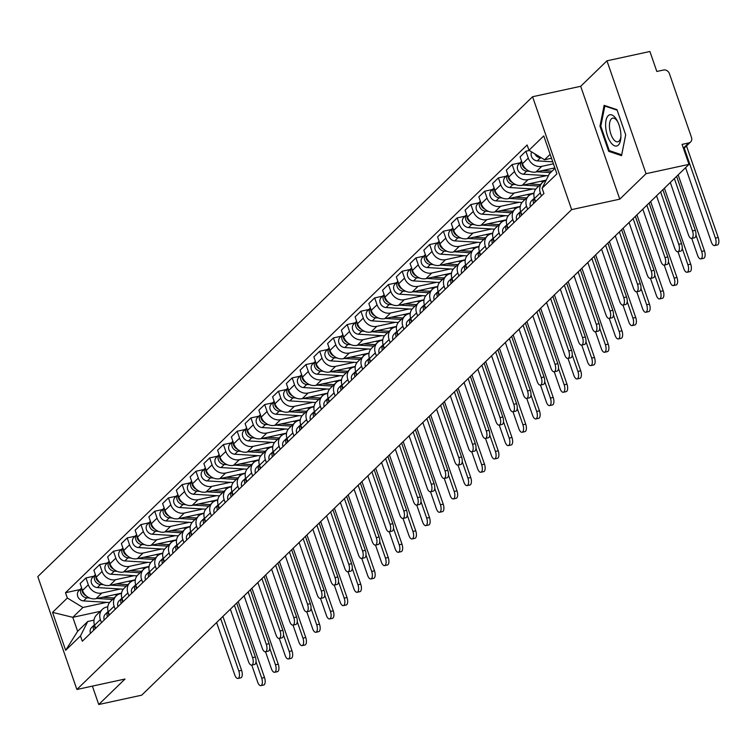 <?xml version="1.0" encoding="UTF-8"?>
<svg xmlns="http://www.w3.org/2000/svg" width="756" height="756" viewBox="0 0 756 756"><rect width="100%" height="100%" fill="white"/><g stroke="black" fill="none" stroke-linecap="round" stroke-linejoin="round"><path stroke-width="1.13" d="M646.04 173.691L606.955 60.82L580.693 86.288L532.564 96.74L37.8 576.611L76.885 689.481L571.649 209.61L619.778 199.159L646.04 173.691L688.99 164.364L141.703 695.18L98.752 704.507L125.014 679.03L76.885 689.481M606.955 60.82L649.905 51.493L656.822 71.47L663.513 70.024A4.914 4.262 45.9 0 1 669.391 73.597L691.513 137.479A4.914 4.262 45.9 0 1 690.625 141.948L683.594 148.771M92.383 686.117L98.752 704.507M683.377 148.157L688.763 142.931L682.073 144.387L688.99 164.364M688.763 142.931A4.914 4.262 45.9 0 0 690.625 141.948M553.43 163.806L541.797 166.329A11.312 9.8 -134.1 0 1 528.274 158.108L525.892 151.219L520.071 156.861L522.462 163.75A11.312 9.8 45.9 0 0 535.985 171.971L554.838 167.879M542.364 182.593L536.552 188.235A11.312 9.8 45.9 0 0 534.492 198.507L540.313 192.865A11.312 9.8 -134.1 0 1 542.364 182.593A11.312 9.8 -134.1 0 1 545.993 180.495M540.313 192.865L541.39 195.984M529.294 150.482L525.892 151.219M534.492 198.507L535.579 201.625M546.588 175.638L528.047 179.663A11.312 9.8 -134.1 0 1 514.524 171.442L512.143 164.553L506.322 170.194L508.712 177.084A11.312 9.8 45.9 0 0 522.235 185.305L546.191 180.108M527.641 209.317L526.563 206.199A11.312 9.8 -134.1 0 1 528.614 195.927A11.312 9.8 -134.1 0 1 532.895 193.659L533.963 193.432M520.033 162.842L512.143 164.553M528.614 195.927L522.802 201.569A11.312 9.8 45.9 0 0 520.752 211.841L521.829 214.959M532.838 188.981L514.307 192.997A11.312 9.8 -134.1 0 1 500.774 184.776L498.393 177.887L492.581 183.528L494.963 190.417A11.312 9.8 45.9 0 0 508.486 198.639L534.019 193.101M513.891 222.651L512.814 219.533A11.312 9.8 -134.1 0 1 514.874 209.261A11.312 9.8 -134.1 0 1 519.145 206.993L520.213 206.766M506.284 176.176L498.393 177.887M514.874 209.261L509.053 214.902A11.312 9.8 45.9 0 0 507.002 225.175L508.079 228.293M519.088 202.315L500.557 206.331A11.312 9.8 -134.1 0 1 487.034 198.11L484.643 191.221L478.831 196.862L481.213 203.751A11.312 9.8 45.9 0 0 494.736 211.973L520.27 206.435M500.151 235.985L499.064 232.867A11.312 9.8 -134.1 0 1 501.124 222.595A11.312 9.8 -134.1 0 1 505.405 220.336L506.463 220.1M492.534 189.51L484.643 191.221M501.124 222.595L495.303 228.236A11.312 9.8 45.9 0 0 493.252 238.509L494.329 241.627M505.348 215.649L486.807 219.675A11.312 9.8 -134.1 0 1 473.284 211.444L470.893 204.555L465.082 210.196L467.463 217.085A11.312 9.8 45.9 0 0 480.986 225.316L506.52 219.769M486.401 249.319L485.324 246.21A11.312 9.8 -134.1 0 1 487.374 235.929A11.312 9.8 -134.1 0 1 491.655 233.67L492.723 233.434M478.784 202.844L470.893 204.555M487.374 235.929L481.553 241.57A11.312 9.8 45.9 0 0 479.502 251.843L480.58 254.961M491.598 228.983L473.058 233.009A11.312 9.8 -134.1 0 1 459.535 224.778L457.153 217.889L451.332 223.53L453.713 230.419A11.312 9.8 45.9 0 0 467.246 238.65L492.77 233.103M472.651 262.653L471.574 259.544A11.312 9.8 -134.1 0 1 473.625 249.263A11.312 9.8 -134.1 0 1 477.905 247.004L478.973 246.768M465.034 216.178L457.153 217.889M473.625 249.263L467.813 254.904A11.312 9.8 45.9 0 0 465.753 265.186L466.83 268.295M477.849 242.317L459.308 246.343A11.312 9.8 -134.1 0 1 445.785 238.112L443.403 231.223L437.582 236.864L439.973 243.753A11.312 9.8 45.9 0 0 453.496 251.984L479.02 246.437M458.901 275.987L457.824 272.878A11.312 9.8 -134.1 0 1 459.875 262.597A11.312 9.8 -134.1 0 1 464.156 260.338L465.224 260.102M451.294 229.512L443.403 231.223M459.875 262.597L454.063 268.238A11.312 9.8 45.9 0 0 452.003 278.52L453.09 281.629M464.099 255.651L445.558 259.677A11.312 9.8 -134.1 0 1 432.035 251.446L429.654 244.557L423.832 250.198L426.223 257.087A11.312 9.8 45.9 0 0 439.746 265.318L465.271 259.771M445.152 289.321L444.074 286.212A11.312 9.8 -134.1 0 1 446.125 275.931A11.312 9.8 -134.1 0 1 450.406 273.672L451.474 273.436M437.544 242.846L429.654 244.557M446.125 275.931L440.313 281.572A11.312 9.8 45.9 0 0 438.263 291.854L439.34 294.963M450.349 268.985L431.808 273.01A11.312 9.8 -134.1 0 1 418.285 264.78L415.904 257.89L410.092 263.532L412.474 270.421A11.312 9.8 45.9 0 0 425.997 278.652L451.53 273.105M431.402 302.655L430.325 299.546A11.312 9.8 -134.1 0 1 432.385 289.264A11.312 9.8 -134.1 0 1 436.656 287.006L437.724 286.77M423.795 256.18L415.904 257.89M432.385 289.264L426.564 294.906A11.312 9.8 45.9 0 0 424.513 305.188L425.59 308.297M436.599 282.319L418.068 286.344A11.312 9.8 -134.1 0 1 404.545 278.113L402.154 271.224L396.342 276.866L398.724 283.755A11.312 9.8 45.9 0 0 412.247 291.986L437.781 286.439M417.662 315.989L416.575 312.88A11.312 9.8 -134.1 0 1 418.635 302.608A11.312 9.8 -134.1 0 1 422.916 300.34L423.974 300.104M410.045 269.514L402.154 271.224M418.635 302.608L412.814 308.25A11.312 9.8 45.9 0 0 410.763 318.522L411.84 321.631M422.85 295.653L404.318 299.678A11.312 9.8 -134.1 0 1 390.795 291.447L388.404 284.568L382.593 290.209L384.974 297.089A11.312 9.8 45.9 0 0 398.497 305.32L424.031 299.773M403.912 329.323L402.835 326.214A11.312 9.8 -134.1 0 1 404.885 315.942A11.312 9.8 -134.1 0 1 409.166 313.674L410.224 313.438M396.295 282.848L388.404 284.568M404.885 315.942L399.064 321.584A11.312 9.8 45.9 0 0 397.013 331.856L398.091 334.965M409.109 308.987L390.568 313.012A11.312 9.8 -134.1 0 1 377.046 304.781L374.664 297.902L368.843 303.543L371.224 310.423A11.312 9.8 45.9 0 0 384.747 318.654L410.281 313.107M390.162 342.657L389.085 339.548A11.312 9.8 -134.1 0 1 391.135 329.276A11.312 9.8 -134.1 0 1 395.416 327.008L396.484 326.781M382.545 296.182L374.664 297.902M391.135 329.276L385.324 334.917A11.312 9.8 45.9 0 0 383.264 345.19L384.341 348.299M395.36 322.321L376.819 326.346A11.312 9.8 -134.1 0 1 363.296 318.115L360.914 311.236L355.093 316.877L357.475 323.757A11.312 9.8 45.9 0 0 371.007 331.988L396.531 326.441M376.412 356L375.335 352.882A11.312 9.8 -134.1 0 1 377.386 342.61A11.312 9.8 -134.1 0 1 381.667 340.342L382.734 340.115M368.796 309.516L360.914 311.236M377.386 342.61L371.574 348.251A11.312 9.8 45.9 0 0 369.514 358.524L370.591 361.642M381.61 335.655L363.069 339.68A11.312 9.8 -134.1 0 1 349.546 331.449L347.165 324.57L341.343 330.211L343.734 337.091A11.312 9.8 45.9 0 0 357.257 345.322L382.782 339.784M362.663 369.334L361.585 366.216A11.312 9.8 -134.1 0 1 363.636 355.944A11.312 9.8 -134.1 0 1 367.917 353.676L368.985 353.449M355.055 322.85L347.165 324.57M363.636 355.944L357.824 361.585A11.312 9.8 45.9 0 0 355.774 371.857L356.851 374.976M367.86 348.988L349.319 353.014A11.312 9.8 -134.1 0 1 335.796 344.783L333.415 337.904L327.603 343.545L329.985 350.425A11.312 9.8 45.9 0 0 343.507 358.656L369.032 353.118M348.913 382.668L347.836 379.55A11.312 9.8 -134.1 0 1 349.886 369.278A11.312 9.8 -134.1 0 1 354.167 367.01L355.235 366.783M341.306 336.193L333.415 337.904M349.886 369.278L344.075 374.919A11.312 9.8 45.9 0 0 342.024 385.191L343.101 388.31M354.11 362.322L335.579 366.348A11.312 9.8 -134.1 0 1 322.047 358.117L319.665 351.238L313.853 356.879L316.235 363.759A11.312 9.8 45.9 0 0 329.758 371.99L355.292 366.452M335.163 396.002L334.086 392.884A11.312 9.8 -134.1 0 1 336.146 382.612A11.312 9.8 -134.1 0 1 340.417 380.344L341.485 380.117M327.556 349.527L319.665 351.238M336.146 382.612L330.325 388.253A11.312 9.8 45.9 0 0 328.274 398.525L329.351 401.644M340.361 375.656L321.829 379.682A11.312 9.8 -134.1 0 1 308.306 371.451L305.915 364.572L300.104 370.213L302.485 377.093A11.312 9.8 45.9 0 0 316.008 385.324L341.542 379.786M321.423 409.336L320.346 406.218A11.312 9.8 -134.1 0 1 322.396 395.946A11.312 9.8 -134.1 0 1 326.677 393.678L327.735 393.451M313.806 362.861L305.915 364.572M322.396 395.946L316.575 401.587A11.312 9.8 45.9 0 0 314.524 411.859L315.602 414.978M326.62 388.99L308.079 393.016A11.312 9.8 -134.1 0 1 294.556 384.795L292.175 377.905L286.354 383.547L288.735 390.436A11.312 9.8 45.9 0 0 302.258 398.658L327.792 393.12M307.673 422.67L306.596 419.552A11.312 9.8 -134.1 0 1 308.646 409.279A11.312 9.8 -134.1 0 1 312.927 407.011L313.995 406.785M300.056 376.195L292.175 377.905M308.646 409.279L302.825 414.921A11.312 9.8 45.9 0 0 300.775 425.193L301.852 428.312M312.871 402.324L294.33 406.35A11.312 9.8 -134.1 0 1 280.807 398.128L278.425 391.239L272.604 396.881L274.986 403.77A11.312 9.8 45.9 0 0 288.518 411.992L314.042 406.454M293.923 436.004L292.846 432.886A11.312 9.8 -134.1 0 1 294.897 422.613A11.312 9.8 -134.1 0 1 299.178 420.345L300.245 420.119M286.307 389.529L278.425 391.239M294.897 422.613L289.085 428.255A11.312 9.8 45.9 0 0 287.025 438.527L288.102 441.646M299.121 415.668L280.58 419.684A11.312 9.8 -134.1 0 1 267.057 411.462L264.676 404.573L258.854 410.215L261.245 417.104A11.312 9.8 45.9 0 0 274.768 425.326L300.293 419.788M280.174 449.338L279.096 446.22A11.312 9.8 -134.1 0 1 281.147 435.947A11.312 9.8 -134.1 0 1 285.428 433.679L286.496 433.453M272.566 402.863L264.676 404.573M281.147 435.947L275.335 441.589A11.312 9.8 45.9 0 0 273.275 451.861L274.362 454.98M285.371 429.002L266.83 433.018A11.312 9.8 -134.1 0 1 253.307 424.796L250.926 417.907L245.105 423.549L247.495 430.438A11.312 9.8 45.9 0 0 261.018 438.66L286.543 433.122M266.424 462.672L265.347 459.553A11.312 9.8 -134.1 0 1 267.397 449.281A11.312 9.8 -134.1 0 1 271.678 447.023L272.746 446.787M258.817 416.197L250.926 417.907M267.397 449.281L261.585 454.923A11.312 9.8 45.9 0 0 259.535 465.195L260.612 468.314M271.621 442.336L253.09 446.361A11.312 9.8 -134.1 0 1 239.557 438.13L237.176 431.241L231.364 436.883L233.746 443.772A11.312 9.8 45.9 0 0 247.269 452.003L272.803 446.456M252.674 476.006L251.597 472.887A11.312 9.8 -134.1 0 1 253.657 462.615A11.312 9.8 -134.1 0 1 257.928 460.357L258.996 460.12M245.067 429.531L237.176 431.241M253.657 462.615L247.836 468.257A11.312 9.8 45.9 0 0 245.785 478.529L246.862 481.648M257.872 455.67L239.34 459.695A11.312 9.8 -134.1 0 1 225.817 451.464L223.426 444.575L217.615 450.217L219.996 457.106A11.312 9.8 45.9 0 0 233.519 465.337L259.053 459.79M238.934 489.34L237.847 486.231A11.312 9.8 -134.1 0 1 239.907 475.949A11.312 9.8 -134.1 0 1 244.188 473.691L245.246 473.454M231.317 442.865L223.426 444.575M239.907 475.949L234.086 481.591A11.312 9.8 45.9 0 0 232.035 491.873L233.113 494.982M244.131 469.003L225.59 473.029A11.312 9.8 -134.1 0 1 212.067 464.798L209.677 457.909L203.865 463.551L206.246 470.44A11.312 9.8 45.9 0 0 219.769 478.671L245.303 473.124M225.184 502.674L224.107 499.565A11.312 9.8 -134.1 0 1 226.157 489.283A11.312 9.8 -134.1 0 1 230.438 487.025L231.506 486.788M217.567 456.199L209.677 457.909M226.157 489.283L220.336 494.925A11.312 9.8 45.9 0 0 218.286 505.206L219.363 508.315M230.382 482.337L211.841 486.363A11.312 9.8 -134.1 0 1 198.318 478.132L195.936 471.243L190.115 476.885L192.496 483.774A11.312 9.8 45.9 0 0 206.029 492.005L231.553 486.458M211.434 516.008L210.357 512.899A11.312 9.8 -134.1 0 1 212.408 502.617A11.312 9.8 -134.1 0 1 216.689 500.359L217.756 500.122M203.818 469.533L195.936 471.243M212.408 502.617L206.596 508.259A11.312 9.8 45.9 0 0 204.536 518.54L205.613 521.649M216.632 495.671L198.091 499.697A11.312 9.8 -134.1 0 1 184.568 491.466L182.187 484.577L176.365 490.219L178.756 497.108A11.312 9.8 45.9 0 0 192.279 505.339L217.804 499.792M197.685 529.342L196.607 526.233A11.312 9.8 -134.1 0 1 198.658 515.951A11.312 9.8 -134.1 0 1 202.939 513.693L204.007 513.456M190.077 482.867L182.187 484.577M198.658 515.951L192.846 521.593A11.312 9.8 45.9 0 0 190.786 531.874L191.873 534.983M202.882 509.005L184.341 513.031A11.312 9.8 -134.1 0 1 170.818 504.8L168.437 497.911L162.616 503.553L165.006 510.442A11.312 9.8 45.9 0 0 178.529 518.673L204.054 513.126M183.935 542.676L182.857 539.567A11.312 9.8 -134.1 0 1 184.908 529.294A11.312 9.8 -134.1 0 1 189.189 527.027L190.257 526.79M176.328 496.201L168.437 497.911M184.908 529.294L179.096 534.936A11.312 9.8 45.9 0 0 177.046 545.208L178.123 548.317M189.132 522.339L170.591 526.365A11.312 9.8 -134.1 0 1 157.068 518.134L154.687 511.254L148.875 516.896L151.257 523.776A11.312 9.8 45.9 0 0 164.78 532.007L190.314 526.46M170.185 556.01L169.108 552.901A11.312 9.8 -134.1 0 1 171.168 542.628A11.312 9.8 -134.1 0 1 175.439 540.36L176.507 540.124M162.578 509.535L154.687 511.254M171.168 542.628L165.347 548.27A11.312 9.8 45.9 0 0 163.296 558.542L164.373 561.651M175.383 535.673L156.851 539.699A11.312 9.8 -134.1 0 1 143.328 531.468L140.937 524.588L135.126 530.23L137.507 537.11A11.312 9.8 45.9 0 0 151.03 545.341L176.564 539.793M156.445 569.344L155.358 566.235A11.312 9.8 -134.1 0 1 157.418 555.962A11.312 9.8 -134.1 0 1 161.699 553.694L162.757 553.458M148.828 522.868L140.937 524.588M157.418 555.962L151.597 561.604A11.312 9.8 45.9 0 0 149.546 571.876L150.624 574.985M161.642 549.007L143.101 553.033A11.312 9.8 -134.1 0 1 129.578 544.802L127.188 537.922L121.376 543.564L123.757 550.444A11.312 9.8 45.9 0 0 137.28 558.675L162.814 553.127M142.695 582.687L141.618 579.568A11.312 9.8 -134.1 0 1 143.668 569.296A11.312 9.8 -134.1 0 1 147.949 567.028L149.008 566.802M135.078 536.202L127.188 537.922M143.668 569.296L137.847 574.938A11.312 9.8 45.9 0 0 135.796 585.21L136.874 588.329M147.892 562.341L129.352 566.367A11.312 9.8 -134.1 0 1 115.829 558.136L113.447 551.256L107.626 556.898L110.007 563.778A11.312 9.8 45.9 0 0 123.53 572.008L149.064 566.471M128.945 596.021L127.868 592.902A11.312 9.8 -134.1 0 1 129.919 582.63A11.312 9.8 -134.1 0 1 134.199 580.362L135.267 580.135M121.329 549.536L113.447 551.256M129.919 582.63L124.107 588.272A11.312 9.8 45.9 0 0 122.047 598.544L123.124 601.663M134.143 575.675L115.602 579.701A11.312 9.8 -134.1 0 1 102.079 571.47L99.697 564.59L93.876 570.232L96.267 577.111A11.312 9.8 45.9 0 0 109.79 585.342L135.315 579.805M115.195 609.355L114.118 606.236A11.312 9.8 -134.1 0 1 116.169 595.964A11.312 9.8 -134.1 0 1 120.45 593.696L121.518 593.469M107.579 562.88L99.697 564.59M116.169 595.964L110.357 601.606A11.312 9.8 45.9 0 0 108.297 611.878L109.384 614.997M120.393 589.009L101.852 593.035A11.312 9.8 -134.1 0 1 88.329 584.804L85.948 577.924L80.127 583.566L82.517 590.445A11.312 9.8 45.9 0 0 96.04 598.676L121.565 593.139M101.446 622.689L100.368 619.57A11.312 9.8 -134.1 0 1 102.419 609.298A11.312 9.8 -134.1 0 1 106.7 607.03L107.768 606.803M93.838 576.214L85.948 577.924M102.419 609.298L96.607 614.94A11.312 9.8 45.9 0 0 94.557 625.212L95.634 628.33M550.151 154.337L544.547 159.762L551.511 158.25M544.547 159.762L528.973 150.283L543.772 135.919L556.907 173.852L542.099 188.206L549.395 173.757L554.998 168.333M100.302 611.349L72.793 617.321L77.641 631.317L87.772 621.489L80.476 635.938L82.309 641.239L543.942 193.508L542.099 188.206M80.476 635.938L65.668 650.302L52.542 612.379L67.341 598.015L82.924 607.493L72.793 617.321L52.542 612.379M528.973 150.283L527.13 144.982L65.507 592.713L67.341 598.015M532.564 96.74L571.649 209.61M580.693 86.288L619.778 199.159M608.684 151.332L621.545 155.66L625.694 134.833L616.981 109.677L604.129 105.349L599.98 126.176L608.684 151.332L610.366 150.964M106.643 602.343L82.924 607.493M87.772 621.489L94.018 620.137M80.089 589.548L65.507 592.713M77.641 631.317L65.668 650.302M600.85 125.987L599.98 126.176M676.62 176.365L695.303 230.315A5.651 2.485 77.8 0 1 694.471 237.809L691.664 238.414A5.651 2.485 -102.2 0 0 692.496 230.92L674.361 178.558M670.307 182.489L688.442 234.851A5.651 2.485 -102.2 0 0 691.664 238.414M686.505 145.946L718.2 237.478A5.651 2.485 77.8 0 1 717.368 244.972L714.571 245.577A5.651 2.485 -102.2 0 0 715.393 238.083L684.246 148.138M685.588 167.662L711.339 242.014A5.651 2.485 -102.2 0 0 714.571 245.577M551.587 158.495L550.68 158.439M541.419 157.862L540.455 157.796A6.143 5.33 -134.1 0 1 534.861 153.865M552.749 161.841L537.28 160.877A6.143 5.33 -134.1 0 1 532.082 157.673A6.143 5.33 -134.1 0 1 531.648 151.909M662.87 189.699L681.553 243.649A5.651 2.485 77.8 0 1 680.721 251.143L677.915 251.748A5.651 2.485 -102.2 0 0 678.746 244.254L660.612 191.892M656.558 195.823L674.692 248.185A5.651 2.485 -102.2 0 0 677.915 251.748M534.369 198.119A6.143 5.33 45.9 0 0 533.642 203.496M534.36 198.091L531.534 200.841A6.143 5.33 45.9 0 0 530.466 206.577M534.775 199.31A6.143 5.33 45.9 0 0 535.135 202.05M649.12 203.033L667.803 256.983A5.651 2.485 77.8 0 1 666.972 264.477L664.165 265.082A5.651 2.485 -102.2 0 0 664.996 257.588L646.862 205.226M642.808 209.157L660.942 261.529A5.651 2.485 -102.2 0 0 664.165 265.082M516.717 219.911A6.143 5.33 45.9 0 1 517.784 214.175L520.61 211.434A6.143 5.33 45.9 0 0 519.892 216.83M521.026 212.644A6.143 5.33 45.9 0 0 521.394 215.384M615.686 118.257A15.98 7.021 -102.2 0 0 606 120.478A15.98 7.021 -102.2 0 0 610.848 142.553A15.98 7.021 -102.2 0 0 620.884 137.431A15.98 7.021 -102.2 0 0 617.283 120.856A15.98 7.021 -102.2 0 0 615.686 118.257M617.803 121.905A12.105 5.32 -102.2 0 0 617.066 120.78A12.105 5.32 -102.2 0 0 612.672 118.153A12.105 5.32 -102.2 0 0 609.449 126.526A12.105 5.32 -102.2 0 0 613.399 139.18A12.105 5.32 -102.2 0 0 617.803 141.807A12.105 5.32 -102.2 0 0 620.922 136.269M625.684 134.804L621.706 154.782L609.251 150.586L600.812 126.214L604.828 106.038L617.161 110.187M605.641 105.859L604.828 106.038M678.151 174.872L704.45 250.812A5.651 2.485 77.8 0 1 703.628 258.306L700.821 258.911A5.651 2.485 -102.2 0 0 701.644 251.417L695.955 234.984M691.721 238.405L697.59 255.358A5.651 2.485 -102.2 0 0 700.821 258.911M552.078 171.158L542.468 170.563M554.904 168.068L554.195 168.021M526.185 169.193A6.143 5.33 -134.1 0 1 522.027 162.512M550.576 172.614L536.93 171.773M529.587 171.31L526.705 171.13A6.143 5.33 -134.1 0 1 521.224 167.445A6.143 5.33 -134.1 0 1 521.621 161.33M548.393 175.751L523.53 174.211A6.143 5.33 -134.1 0 1 517.926 170.261A6.143 5.33 -134.1 0 1 518.786 164.043L521.612 161.302M664.411 188.206L690.7 264.146A5.651 2.485 77.8 0 1 689.878 271.64L687.072 272.245A5.651 2.485 -102.2 0 0 687.894 264.761L682.205 248.318M677.971 251.739L683.84 268.692A5.651 2.485 -102.2 0 0 687.072 272.245M540.275 184.615L528.718 183.897M543.668 181.553L540.445 181.355M512.436 182.527A6.143 5.33 -134.1 0 1 508.287 175.846M538.782 186.071L523.18 185.107M515.847 184.644L512.955 184.464A6.143 5.33 -134.1 0 1 507.474 180.779A6.143 5.33 -134.1 0 1 507.871 174.664M535.73 189.161L509.79 187.545A6.143 5.33 -134.1 0 1 504.186 183.595A6.143 5.33 -134.1 0 1 505.036 177.376L507.862 174.636M635.371 216.367L654.053 270.317A5.651 2.485 77.8 0 1 653.222 277.811L650.425 278.416A5.651 2.485 -102.2 0 0 651.247 270.931L633.112 218.56M629.058 222.491L647.193 274.863A5.651 2.485 -102.2 0 0 650.425 278.416M506.87 224.797A6.143 5.33 45.9 0 0 506.142 230.164M506.87 224.768L504.035 227.509A6.143 5.33 45.9 0 0 502.976 233.245M507.276 225.978A6.143 5.33 45.9 0 0 507.645 228.718M621.621 229.701L640.304 283.651A5.651 2.485 77.8 0 1 639.481 291.145L636.675 291.75A5.651 2.485 -102.2 0 0 637.497 284.265L619.362 231.894M615.308 235.825L633.443 288.197A5.651 2.485 -102.2 0 0 636.675 291.75M493.129 238.131A6.143 5.33 45.9 0 0 492.392 243.508M493.12 238.102L490.285 240.843A6.143 5.33 45.9 0 0 489.227 246.579M493.526 239.312A6.143 5.33 45.9 0 0 493.895 242.052M607.871 243.035L626.554 296.985A5.651 2.485 77.8 0 1 625.732 304.479L622.925 305.084A5.651 2.485 -102.2 0 0 623.747 297.599L605.613 245.227M601.559 249.159L619.693 301.531A5.651 2.485 -102.2 0 0 622.925 305.084M479.38 251.465A6.143 5.33 45.9 0 0 478.652 256.842M479.37 251.436L476.535 254.177A6.143 5.33 45.9 0 0 475.477 259.913M479.776 252.646A6.143 5.33 45.9 0 0 480.145 255.386M650.661 201.54L676.951 277.48A5.651 2.485 77.8 0 1 676.129 284.974L673.322 285.579A5.651 2.485 -102.2 0 0 674.154 278.095L668.455 261.652M664.222 265.072L670.1 282.026A5.651 2.485 -102.2 0 0 673.322 285.579M526.526 197.949L514.968 197.231M529.928 194.887L526.696 194.689M498.686 195.87A6.143 5.33 -134.1 0 1 494.537 189.18M525.033 199.404L509.431 198.441M502.097 197.987L499.206 197.807A6.143 5.33 -134.1 0 1 493.734 194.112A6.143 5.33 -134.1 0 1 494.131 187.998M521.98 202.495L496.04 200.879A6.143 5.33 -134.1 0 1 490.436 196.929A6.143 5.33 -134.1 0 1 491.296 190.71L494.122 187.97M636.911 214.874L663.21 290.814A5.651 2.485 77.8 0 1 662.379 298.308L659.572 298.922A5.651 2.485 -102.2 0 0 660.404 291.429L654.705 274.986M650.481 278.406L656.35 295.36A5.651 2.485 -102.2 0 0 659.572 298.922M512.785 211.283L501.219 210.574M516.178 208.221L512.946 208.023M484.936 209.204A6.143 5.33 -134.1 0 1 480.788 202.513M511.283 212.738L495.681 211.774M488.348 211.321L485.465 211.141A6.143 5.33 -134.1 0 1 479.984 207.446A6.143 5.33 -134.1 0 1 480.381 201.342L477.546 204.054A6.143 5.33 -134.1 0 0 476.686 210.272A6.143 5.33 -134.1 0 0 482.29 214.213L485.465 211.141M508.23 215.829L482.29 214.213M623.161 228.208L649.461 304.148A5.651 2.485 77.8 0 1 648.629 311.642L645.822 312.256A5.651 2.485 -102.2 0 0 646.654 304.762L640.956 288.32M636.732 291.74L642.6 308.694A5.651 2.485 -102.2 0 0 645.822 312.256M499.036 224.626L487.469 223.908M502.428 221.555L499.206 221.357M471.186 222.538A6.143 5.33 -134.1 0 1 467.038 215.847M497.533 226.072L481.931 225.108M474.598 224.655L471.716 224.475A6.143 5.33 -134.1 0 1 466.235 220.78A6.143 5.33 -134.1 0 1 466.632 214.676L463.797 217.388A6.143 5.33 -134.1 0 0 462.937 223.606A6.143 5.33 -134.1 0 0 468.54 227.547L471.716 224.475M494.481 229.162L468.54 227.547M594.131 256.369L612.804 310.319A5.651 2.485 77.8 0 1 611.982 317.813L609.175 318.427A5.651 2.485 -102.2 0 0 610.007 310.933L591.872 258.561M587.818 262.493L605.953 314.865A5.651 2.485 -102.2 0 0 609.175 318.427M465.63 264.798A6.143 5.33 45.9 0 0 464.902 270.175M465.62 264.77L462.785 267.511A6.143 5.33 45.9 0 0 461.727 273.247M466.036 265.98A6.143 5.33 45.9 0 0 466.395 268.72M609.412 241.542L635.711 317.482A5.651 2.485 77.8 0 1 634.879 324.976L632.082 325.59A5.651 2.485 -102.2 0 0 632.904 318.096L627.215 301.653M622.982 305.074L628.85 322.028A5.651 2.485 -102.2 0 0 632.082 325.59M485.286 237.96L473.728 237.242M488.678 234.889L485.456 234.691M457.437 235.872A6.143 5.33 -134.1 0 1 453.288 229.181M483.783 239.406L468.191 238.442M460.848 237.989L457.966 237.809A6.143 5.33 -134.1 0 1 452.485 234.114A6.143 5.33 -134.1 0 1 452.882 228.01M480.731 242.496L454.791 240.88A6.143 5.33 -134.1 0 1 449.187 236.94A6.143 5.33 -134.1 0 1 450.047 230.722L452.872 227.981M580.381 269.703L599.064 323.653A5.651 2.485 77.8 0 1 598.232 331.147L595.426 331.761A5.651 2.485 -102.2 0 0 596.257 324.267L578.123 271.895M574.069 275.827L592.203 328.198A5.651 2.485 -102.2 0 0 595.426 331.761M451.88 278.132A6.143 5.33 45.9 0 0 451.152 283.509M451.871 278.104L449.036 280.845A6.143 5.33 45.9 0 0 447.977 286.581M452.286 279.314A6.143 5.33 45.9 0 0 452.646 282.054M595.662 254.876L621.961 330.816A5.651 2.485 77.8 0 1 621.139 338.31L618.332 338.924A5.651 2.485 -102.2 0 0 619.155 331.43L613.466 314.987M609.232 318.408L615.1 335.362A5.651 2.485 -102.2 0 0 618.332 338.924M471.536 251.294L459.979 250.576M474.929 248.223L471.706 248.025M443.696 249.206A6.143 5.33 -134.1 0 1 439.538 242.525M470.043 252.74L454.441 251.776M447.098 251.323L444.216 251.143A6.143 5.33 -134.1 0 1 438.735 247.448A6.143 5.33 -134.1 0 1 439.132 241.344M466.991 255.83L441.041 254.214A6.143 5.33 -134.1 0 1 435.437 250.274A6.143 5.33 -134.1 0 1 436.297 244.056L439.123 241.315M566.631 283.037L585.314 336.987A5.651 2.485 77.8 0 1 584.482 344.481L581.676 345.095A5.651 2.485 -102.2 0 0 582.507 337.601L564.373 285.229M560.319 289.161L578.453 341.532A5.651 2.485 -102.2 0 0 581.676 345.095M438.13 291.466A6.143 5.33 45.9 0 0 437.403 296.843M438.121 291.438L435.295 294.178A6.143 5.33 45.9 0 0 434.227 299.915M438.537 292.648A6.143 5.33 45.9 0 0 438.905 295.388M581.922 268.21L608.211 344.15A5.651 2.485 77.8 0 1 607.389 351.644L604.583 352.258A5.651 2.485 -102.2 0 0 605.405 344.764L599.716 328.321M595.482 331.742L601.351 348.696A5.651 2.485 -102.2 0 0 604.583 352.258M457.786 264.628L446.229 263.91M461.179 261.557L457.956 261.359M429.947 262.54A6.143 5.33 -134.1 0 1 425.798 255.859M456.293 266.074L440.691 265.11M433.358 264.657L430.466 264.477A6.143 5.33 -134.1 0 1 424.985 260.782A6.143 5.33 -134.1 0 1 425.382 254.677M453.241 269.164L427.291 267.548A6.143 5.33 -134.1 0 1 421.687 263.608A6.143 5.33 -134.1 0 1 422.547 257.39L425.373 254.649M552.882 296.38L571.564 350.321A5.651 2.485 77.8 0 1 570.733 357.815L567.936 358.429A5.651 2.485 -102.2 0 0 568.758 350.935L550.623 298.563M546.569 302.495L564.704 354.866A5.651 2.485 -102.2 0 0 567.936 358.429M424.381 304.8A6.143 5.33 45.9 0 0 423.653 310.177M424.371 304.772L421.546 307.522A6.143 5.33 45.9 0 0 420.478 313.249M424.787 305.982A6.143 5.33 45.9 0 0 425.155 308.722M568.172 281.553L594.462 357.484A5.651 2.485 77.8 0 1 593.64 364.978L590.833 365.592A5.651 2.485 -102.2 0 0 591.664 358.098L585.966 341.655M581.733 345.076L587.61 362.029A5.651 2.485 -102.2 0 0 590.833 365.592M444.037 277.962L432.479 277.244M447.429 274.9L444.207 274.693M416.197 275.874A6.143 5.33 -134.1 0 1 412.048 269.193M442.543 279.418L426.942 278.444M419.608 277.991L416.717 277.811A6.143 5.33 -134.1 0 1 411.245 274.116A6.143 5.33 -134.1 0 1 411.633 268.011L408.798 270.724A6.143 5.33 -134.1 0 0 407.947 276.942A6.143 5.33 -134.1 0 0 413.551 280.892L416.717 277.811M439.491 282.498L413.551 280.892M539.132 309.714L557.815 363.655A5.651 2.485 77.8 0 1 556.992 371.149L554.186 371.763A5.651 2.485 -102.2 0 0 555.008 364.269L536.873 311.897M532.819 315.828L550.954 368.2A5.651 2.485 -102.2 0 0 554.186 371.763M410.64 318.134A6.143 5.33 45.9 0 0 409.903 323.511M410.631 318.106L407.796 320.856A6.143 5.33 45.9 0 0 406.737 326.583M411.037 319.315A6.143 5.33 45.9 0 0 411.406 322.056M554.422 294.887L580.721 370.827A5.651 2.485 77.8 0 1 579.89 378.312L577.083 378.926A5.651 2.485 -102.2 0 0 577.915 371.432L572.216 354.989M567.992 358.41L573.861 375.363A5.651 2.485 -102.2 0 0 577.083 378.926M430.296 291.296L418.729 290.578M433.689 288.234L430.457 288.027M402.447 289.208A6.143 5.33 -134.1 0 1 398.299 282.527M428.794 292.752L413.192 291.778M405.859 291.325L402.976 291.145A6.143 5.33 -134.1 0 1 397.495 287.45A6.143 5.33 -134.1 0 1 397.892 281.345L395.057 284.058A6.143 5.33 -134.1 0 0 394.197 290.276A6.143 5.33 -134.1 0 0 399.801 294.226L402.976 291.145M425.741 295.832L399.801 294.226M525.382 323.048L544.065 376.998A5.651 2.485 77.8 0 1 543.243 384.483L540.436 385.097A5.651 2.485 -102.2 0 0 541.258 377.603L523.124 325.231M519.07 329.162L537.204 381.534A5.651 2.485 -102.2 0 0 540.436 385.097M392.988 339.926A6.143 5.33 45.9 0 1 394.046 334.19L396.881 331.44A6.143 5.33 45.9 0 0 396.163 336.845M397.287 332.659A6.143 5.33 45.9 0 0 397.656 335.39M540.672 308.221L566.972 384.161A5.651 2.485 77.8 0 1 566.14 391.646L563.333 392.26A5.651 2.485 -102.2 0 0 564.165 384.766L558.467 368.323M554.242 371.744L560.111 388.697A5.651 2.485 -102.2 0 0 563.333 392.26M416.547 304.63L404.98 303.912M419.939 301.568L416.717 301.36M388.697 302.542A6.143 5.33 -134.1 0 1 384.549 295.861M415.044 306.085L399.442 305.112M392.109 304.659L389.227 304.479A6.143 5.33 -134.1 0 1 383.746 300.784A6.143 5.33 -134.1 0 1 384.142 294.679M411.992 309.166L386.051 307.56A6.143 5.33 -134.1 0 1 380.448 303.61A6.143 5.33 -134.1 0 1 381.308 297.391L384.133 294.651M511.642 336.382L530.315 390.332A5.651 2.485 77.8 0 1 529.493 397.817L526.686 398.431A5.651 2.485 -102.2 0 0 527.518 390.937L509.383 338.565M505.329 342.506L523.464 394.868A5.651 2.485 -102.2 0 0 526.686 398.431M379.238 353.26A6.143 5.33 45.9 0 1 380.296 347.524L383.131 344.774A6.143 5.33 45.9 0 0 382.413 350.179M383.547 345.993A6.143 5.33 45.9 0 0 383.906 348.724M526.923 321.555L553.222 397.495A5.651 2.485 77.8 0 1 552.39 404.989L549.584 405.594A5.651 2.485 -102.2 0 0 550.415 398.1L544.726 381.657M540.493 385.087L546.361 402.031A5.651 2.485 -102.2 0 0 549.584 405.594M402.797 317.964L391.239 317.246M406.189 314.902L402.967 314.704M374.948 315.876A6.143 5.33 -134.1 0 1 370.799 309.195M401.294 319.419L385.692 318.446M378.359 317.993L375.477 317.813A6.143 5.33 -134.1 0 1 369.996 314.118A6.143 5.33 -134.1 0 1 370.393 308.013M398.242 322.5L372.302 320.894A6.143 5.33 -134.1 0 1 366.698 316.944A6.143 5.33 -134.1 0 1 367.558 310.725L370.383 307.985M497.892 349.716L516.575 403.666A5.651 2.485 77.8 0 1 515.743 411.16L512.937 411.765A5.651 2.485 -102.2 0 0 513.768 404.271L495.634 351.909M491.58 355.84L509.714 408.202A5.651 2.485 -102.2 0 0 512.937 411.765M369.391 358.136A6.143 5.33 45.9 0 0 368.663 363.513M369.382 358.108L366.547 360.858A6.143 5.33 45.9 0 0 365.488 366.594M369.797 359.327A6.143 5.33 45.9 0 0 370.156 362.058M513.173 334.889L539.472 410.829A5.651 2.485 77.8 0 1 538.65 418.323L535.843 418.928A5.651 2.485 -102.2 0 0 536.665 411.434L530.977 394.991M526.743 398.421L532.611 415.365A5.651 2.485 -102.2 0 0 535.843 418.928M389.047 331.298L377.49 330.58M392.44 328.236L389.217 328.038M361.207 329.21A6.143 5.33 -134.1 0 1 357.049 322.529M387.554 332.753L371.952 331.78M364.609 331.326L361.727 331.147A6.143 5.33 -134.1 0 1 356.246 327.452A6.143 5.33 -134.1 0 1 356.643 321.347M384.502 335.834L358.552 334.228A6.143 5.33 -134.1 0 1 352.948 330.277A6.143 5.33 -134.1 0 1 353.808 324.059L356.634 321.319M484.142 363.05L502.825 417A5.651 2.485 77.8 0 1 501.993 424.494L499.187 425.099A5.651 2.485 -102.2 0 0 500.018 417.605L481.884 365.243M477.83 369.174L495.964 421.536A5.651 2.485 -102.2 0 0 499.187 425.099M355.641 371.47A6.143 5.33 45.9 0 0 354.914 376.847M355.632 371.442L352.806 374.192A6.143 5.33 45.9 0 0 351.738 379.928M356.048 372.661A6.143 5.33 45.9 0 0 356.416 375.392M499.432 348.223L525.722 424.163A5.651 2.485 77.8 0 1 524.9 431.657L522.094 432.262A5.651 2.485 -102.2 0 0 522.916 424.768L517.227 408.325M512.993 411.755L518.862 428.699A5.651 2.485 -102.2 0 0 522.094 432.262M375.297 344.632L363.74 343.914M378.69 341.57L375.467 341.372M347.458 342.544A6.143 5.33 -134.1 0 1 343.309 335.862M373.804 346.087L358.202 345.114M350.869 344.66L347.977 344.481A6.143 5.33 -134.1 0 1 342.496 340.786A6.143 5.33 -134.1 0 1 342.893 334.681L340.058 337.393A6.143 5.33 -134.1 0 0 339.198 343.611A6.143 5.33 -134.1 0 0 344.802 347.562L347.977 344.481M370.752 349.168L344.802 347.562M470.393 376.384L489.075 430.334A5.651 2.485 77.8 0 1 488.244 437.828L485.437 438.433A5.651 2.485 -102.2 0 0 486.269 430.939L468.134 378.576M464.08 382.508L482.215 434.87A5.651 2.485 -102.2 0 0 485.437 438.433M341.892 384.804A6.143 5.33 45.9 0 0 341.164 390.181M341.882 384.776L339.057 387.526A6.143 5.33 45.9 0 0 337.989 393.262M342.298 385.995A6.143 5.33 45.9 0 0 342.666 388.726M485.683 361.557L511.973 437.497A5.651 2.485 77.8 0 1 511.15 444.991L508.344 445.596A5.651 2.485 -102.2 0 0 509.166 438.102L503.477 421.659M499.243 425.089L505.112 442.033A5.651 2.485 -102.2 0 0 508.344 445.596M361.548 357.966L349.99 357.248M364.94 354.904L361.718 354.706M333.708 355.878A6.143 5.33 -134.1 0 1 329.559 349.196M360.054 359.421L344.452 358.448M337.119 357.994L334.228 357.815A6.143 5.33 -134.1 0 1 328.756 354.12A6.143 5.33 -134.1 0 1 329.144 348.015L326.308 350.727A6.143 5.33 -134.1 0 0 325.458 356.945A6.143 5.33 -134.1 0 0 331.062 360.895L334.228 357.815M357.002 362.502L331.062 360.895M456.643 389.718L475.326 443.668A5.651 2.485 77.8 0 1 474.503 451.162L471.697 451.767A5.651 2.485 -102.2 0 0 472.519 444.273L454.384 391.91M450.33 395.842L468.465 448.204A5.651 2.485 -102.2 0 0 471.697 451.767M324.248 406.596A6.143 5.33 45.9 0 1 325.307 400.86L328.142 398.11A6.143 5.33 45.9 0 0 327.414 403.515M328.548 399.329A6.143 5.33 45.9 0 0 328.917 402.06M471.933 374.891L498.232 450.831A5.651 2.485 77.8 0 1 497.401 458.325L494.594 458.93A5.651 2.485 -102.2 0 0 495.426 451.436L489.727 435.002M485.503 438.423L491.372 455.367A5.651 2.485 -102.2 0 0 494.594 458.93M347.807 371.3L336.24 370.582M351.2 368.238L347.968 368.04M319.958 369.211A6.143 5.33 -134.1 0 1 315.81 362.53M346.305 372.755L330.703 371.782M323.37 371.328L320.478 371.149A6.143 5.33 -134.1 0 1 315.006 367.454A6.143 5.33 -134.1 0 1 315.403 361.349M343.252 375.836L317.312 374.229A6.143 5.33 -134.1 0 1 311.708 370.279A6.143 5.33 -134.1 0 1 312.568 364.061L315.394 361.321M442.893 403.052L461.576 457.002A5.651 2.485 77.8 0 1 460.754 464.496L457.947 465.101A5.651 2.485 -102.2 0 0 458.769 457.607L440.635 405.244M436.581 409.176L454.715 461.538A5.651 2.485 -102.2 0 0 457.947 465.101M310.499 419.93A6.143 5.33 45.9 0 1 311.557 414.193L314.392 411.444A6.143 5.33 45.9 0 0 313.664 416.849M314.798 412.663A6.143 5.33 45.9 0 0 315.167 415.403M458.183 388.225L484.483 464.165A5.651 2.485 77.8 0 1 483.651 471.659L480.844 472.264A5.651 2.485 -102.2 0 0 481.676 464.77L475.978 448.336M471.753 451.757L477.622 468.701A5.651 2.485 -102.2 0 0 480.844 472.264M334.058 384.634L322.491 383.916M337.45 381.572L334.218 381.374M306.208 382.545A6.143 5.33 -134.1 0 1 302.06 375.864M332.555 386.089L316.953 385.125M309.62 384.662L306.738 384.483A6.143 5.33 -134.1 0 1 301.257 380.788A6.143 5.33 -134.1 0 1 301.653 374.683M329.503 389.17L303.562 387.563A6.143 5.33 -134.1 0 1 297.959 383.613A6.143 5.33 -134.1 0 1 298.818 377.395L301.644 374.655M429.153 416.386L447.826 470.336A5.651 2.485 77.8 0 1 447.004 477.83L444.197 478.435A5.651 2.485 -102.2 0 0 445.019 470.941L426.894 418.578M422.84 422.51L440.965 474.872A5.651 2.485 -102.2 0 0 444.197 478.435M300.652 424.806A6.143 5.33 45.9 0 0 299.924 430.183M300.642 424.777L297.807 427.527A6.143 5.33 45.9 0 0 296.749 433.264M301.049 425.997A6.143 5.33 45.9 0 0 301.417 428.737M444.433 401.559L470.733 477.499A5.651 2.485 77.8 0 1 469.901 484.993L467.095 485.598A5.651 2.485 -102.2 0 0 467.926 478.104L462.228 461.67M458.004 465.091L463.872 482.044A5.651 2.485 -102.2 0 0 467.095 485.598M320.308 397.968L308.75 397.25M323.7 394.906L320.478 394.708M292.459 395.879A6.143 5.33 -134.1 0 1 288.31 389.198M318.805 399.423L303.203 398.459M295.87 397.996L292.988 397.817A6.143 5.33 -134.1 0 1 287.507 394.131A6.143 5.33 -134.1 0 1 287.904 388.017M315.753 402.504L289.813 400.897A6.143 5.33 -134.1 0 1 284.209 396.947A6.143 5.33 -134.1 0 1 285.069 390.729L287.894 387.989M415.403 429.72L434.086 483.67A5.651 2.485 77.8 0 1 433.254 491.164L430.447 491.769A5.651 2.485 -102.2 0 0 431.279 484.275L413.145 431.912M409.09 435.843L427.225 488.215A5.651 2.485 -102.2 0 0 430.447 491.769M286.902 438.14A6.143 5.33 45.9 0 0 286.174 443.517M286.893 438.111L284.058 440.861A6.143 5.33 45.9 0 0 282.999 446.598M287.308 439.33A6.143 5.33 45.9 0 0 287.667 442.071M430.684 414.893L456.983 490.833A5.651 2.485 77.8 0 1 456.151 498.327L453.354 498.932A5.651 2.485 -102.2 0 0 454.176 491.447L448.488 475.004M444.254 478.425L450.122 495.378A5.651 2.485 -102.2 0 0 453.354 498.932M306.558 411.302L295.001 410.584M309.951 408.24L306.728 408.042M278.709 409.213A6.143 5.33 -134.1 0 1 274.56 402.532M305.055 412.757L289.463 411.793M282.12 411.33L279.238 411.151A6.143 5.33 -134.1 0 1 273.757 407.465A6.143 5.33 -134.1 0 1 274.154 401.351L271.319 404.063A6.143 5.33 -134.1 0 0 270.459 410.281A6.143 5.33 -134.1 0 0 276.063 414.231L279.238 411.151M302.013 415.847L276.063 414.231M401.653 443.054L420.336 497.004A5.651 2.485 77.8 0 1 419.504 504.498L416.698 505.102A5.651 2.485 -102.2 0 0 417.529 497.609L399.395 445.246M395.341 449.177L413.475 501.549A5.651 2.485 -102.2 0 0 416.698 505.102M269.249 459.931A6.143 5.33 45.9 0 1 270.317 454.195L273.143 451.455A6.143 5.33 45.9 0 0 272.425 456.851M273.559 452.664A6.143 5.33 45.9 0 0 273.918 455.405M416.934 428.227L443.233 504.167A5.651 2.485 77.8 0 1 442.411 511.661L439.605 512.266A5.651 2.485 -102.2 0 0 440.427 504.781L434.738 488.338M430.504 491.759L436.373 508.712A5.651 2.485 -102.2 0 0 439.605 512.266M292.808 424.636L281.251 423.918M296.201 421.574L292.978 421.375M264.969 422.557A6.143 5.33 -134.1 0 1 260.811 415.866M291.315 426.091L275.713 425.127M268.371 424.664L265.488 424.494A6.143 5.33 -134.1 0 1 260.007 420.799A6.143 5.33 -134.1 0 1 260.404 414.685L257.569 417.397A6.143 5.33 -134.1 0 0 256.709 423.615A6.143 5.33 -134.1 0 0 262.313 427.565L265.488 424.494M288.263 429.181L262.313 427.565M387.904 456.388L406.586 510.338A5.651 2.485 77.8 0 1 405.755 517.832L402.948 518.436A5.651 2.485 -102.2 0 0 403.78 510.952L385.645 458.58M381.591 462.511L399.726 514.883A5.651 2.485 -102.2 0 0 402.948 518.436M255.5 473.265A6.143 5.33 45.9 0 1 256.567 467.529L259.393 464.789A6.143 5.33 45.9 0 0 258.675 470.194M259.809 465.998A6.143 5.33 45.9 0 0 260.177 468.739M403.194 441.561L429.484 517.501A5.651 2.485 77.8 0 1 428.661 524.995L425.855 525.6A5.651 2.485 -102.2 0 0 426.677 518.115L420.988 501.672M416.754 505.093L422.623 522.046A5.651 2.485 -102.2 0 0 425.855 525.6M279.058 437.97L267.501 437.261M282.451 434.908L279.229 434.709M251.219 435.891A6.143 5.33 -134.1 0 1 247.07 429.2M277.565 439.425L261.963 438.461M254.63 438.007L251.739 437.828A6.143 5.33 -134.1 0 1 246.258 434.133A6.143 5.33 -134.1 0 1 246.654 428.019M274.513 442.515L248.573 440.899A6.143 5.33 -134.1 0 1 242.969 436.959A6.143 5.33 -134.1 0 1 243.819 430.74L246.645 428M374.154 469.722L392.836 523.672A5.651 2.485 77.8 0 1 392.005 531.166L389.208 531.77A5.651 2.485 -102.2 0 0 390.03 524.286L371.895 471.914M367.841 475.845L385.976 528.217A5.651 2.485 -102.2 0 0 389.208 531.77M245.653 478.151A6.143 5.33 45.9 0 0 244.925 483.528M245.653 478.123L242.818 480.863A6.143 5.33 45.9 0 0 241.759 486.599M246.059 479.332A6.143 5.33 45.9 0 0 246.428 482.073M389.444 454.895L415.734 530.835A5.651 2.485 77.8 0 1 414.912 538.329L412.105 538.943A5.651 2.485 -102.2 0 0 412.937 531.449L407.238 515.006M403.005 518.427L408.883 535.38A5.651 2.485 -102.2 0 0 412.105 538.943M265.309 451.304L253.751 450.595M268.711 448.242L265.479 448.043M237.469 449.225A6.143 5.33 -134.1 0 1 233.32 442.534M263.816 452.759L248.214 451.795M240.88 451.341L237.989 451.162A6.143 5.33 -134.1 0 1 232.517 447.467A6.143 5.33 -134.1 0 1 232.914 441.362M260.763 455.849L234.823 454.233A6.143 5.33 -134.1 0 1 229.219 450.292A6.143 5.33 -134.1 0 1 230.079 444.074L232.905 441.334M360.404 483.056L379.087 537.006A5.651 2.485 77.8 0 1 378.265 544.5L375.458 545.114A5.651 2.485 -102.2 0 0 376.28 537.62L358.146 485.248M354.091 489.179L372.226 541.551A5.651 2.485 -102.2 0 0 375.458 545.114M231.912 491.485A6.143 5.33 45.9 0 0 231.175 496.862M231.903 491.457L229.068 494.197A6.143 5.33 45.9 0 0 228.01 499.933M232.309 492.666A6.143 5.33 45.9 0 0 232.678 495.407M375.694 468.229L401.994 544.169A5.651 2.485 77.8 0 1 401.162 551.663L398.355 552.277A5.651 2.485 -102.2 0 0 399.187 544.783L393.489 528.34M389.264 531.761L395.133 548.714A5.651 2.485 -102.2 0 0 398.355 552.277M251.568 464.647L240.002 463.929M254.961 461.576L251.729 461.377M223.719 462.559A6.143 5.33 -134.1 0 1 219.571 455.868M250.066 466.093L234.464 465.129M227.131 464.675L224.249 464.496A6.143 5.33 -134.1 0 1 218.767 460.801A6.143 5.33 -134.1 0 1 219.164 454.696L216.329 457.408A6.143 5.33 -134.1 0 0 215.469 463.626A6.143 5.33 -134.1 0 0 221.073 467.567L224.249 464.496M247.014 469.183L221.073 467.567M346.654 496.39L365.337 550.34A5.651 2.485 77.8 0 1 364.515 557.833L361.708 558.448A5.651 2.485 -102.2 0 0 362.53 550.954L344.396 498.582M340.351 502.513L358.476 554.885A5.651 2.485 -102.2 0 0 361.708 558.448M218.163 504.819A6.143 5.33 45.9 0 0 217.435 510.196M218.153 504.791L215.318 507.531A6.143 5.33 45.9 0 0 214.26 513.267M218.56 506A6.143 5.33 45.9 0 0 218.928 508.741M361.944 481.563L388.244 557.503A5.651 2.485 77.8 0 1 387.412 564.997L384.606 565.611A5.651 2.485 -102.2 0 0 385.437 558.117L379.739 541.674M375.515 545.095L381.383 562.048A5.651 2.485 -102.2 0 0 384.606 565.611M237.819 477.981L226.252 477.263M241.211 474.91L237.989 474.711M209.97 475.893A6.143 5.33 -134.1 0 1 205.821 469.211M236.316 479.427L220.714 478.463M213.381 478.009L210.499 477.83A6.143 5.33 -134.1 0 1 205.018 474.135A6.143 5.33 -134.1 0 1 205.415 468.03L202.58 470.742A6.143 5.33 -134.1 0 0 201.72 476.96A6.143 5.33 -134.1 0 0 207.324 480.901L210.499 477.83M233.264 482.517L207.324 480.901M332.914 509.724L351.597 563.674A5.651 2.485 77.8 0 1 350.765 571.167L347.958 571.782A5.651 2.485 -102.2 0 0 348.79 564.288L330.655 511.916M326.601 515.847L344.736 568.219A5.651 2.485 -102.2 0 0 347.958 571.782M200.51 526.601A6.143 5.33 45.9 0 1 201.569 520.865L204.404 518.125A6.143 5.33 45.9 0 0 203.685 523.53M204.819 519.334A6.143 5.33 45.9 0 0 205.178 522.075M348.195 494.897L374.494 570.837A5.651 2.485 77.8 0 1 373.662 578.331L370.865 578.945A5.651 2.485 -102.2 0 0 371.687 571.451L365.998 555.008M361.765 558.429L367.633 575.382A5.651 2.485 -102.2 0 0 370.865 578.945M224.069 491.315L212.512 490.597M227.461 488.244L224.239 488.045M196.22 489.227A6.143 5.33 -134.1 0 1 192.071 482.545M222.566 492.761L206.974 491.797M199.631 491.343L196.749 491.164A6.143 5.33 -134.1 0 1 191.268 487.469A6.143 5.33 -134.1 0 1 191.665 481.364M219.514 495.851L193.574 494.235A6.143 5.33 -134.1 0 1 187.97 490.294A6.143 5.33 -134.1 0 1 188.83 484.076L191.655 481.336M319.164 523.058L337.847 577.008A5.651 2.485 77.8 0 1 337.015 584.501L334.209 585.116A5.651 2.485 -102.2 0 0 335.04 577.622L316.906 525.25M312.852 529.181L330.986 581.553A5.651 2.485 -102.2 0 0 334.209 585.116M186.76 539.935A6.143 5.33 45.9 0 1 187.828 534.208L190.654 531.459A6.143 5.33 45.9 0 0 189.936 536.864M191.07 532.668A6.143 5.33 45.9 0 0 191.429 535.409M334.445 508.24L360.744 584.171A5.651 2.485 77.8 0 1 359.922 591.664L357.115 592.279A5.651 2.485 -102.2 0 0 357.938 584.785L352.249 568.342M348.015 571.763L353.884 588.716A5.651 2.485 -102.2 0 0 357.115 592.279M210.319 504.649L198.762 503.931M213.712 501.587L210.489 501.379M182.479 502.56A6.143 5.33 -134.1 0 1 178.321 495.879M208.826 506.095L193.224 505.131M185.881 504.677L182.999 504.498A6.143 5.33 -134.1 0 1 177.518 500.803A6.143 5.33 -134.1 0 1 177.915 494.698M205.774 509.185L179.824 507.578A6.143 5.33 -134.1 0 1 174.22 503.628A6.143 5.33 -134.1 0 1 175.08 497.41L177.906 494.67M305.415 536.401L324.097 590.341A5.651 2.485 77.8 0 1 323.266 597.835L320.459 598.45A5.651 2.485 -102.2 0 0 321.291 590.956L303.156 538.584M299.102 542.515L317.236 594.887A5.651 2.485 -102.2 0 0 320.459 598.45M176.913 544.821A6.143 5.33 45.9 0 0 176.186 550.198M176.904 544.793L174.078 547.542A6.143 5.33 45.9 0 0 173.011 553.269M177.32 546.002A6.143 5.33 45.9 0 0 177.688 548.743M320.705 521.574L346.995 597.514A5.651 2.485 77.8 0 1 346.172 604.998L343.366 605.613A5.651 2.485 -102.2 0 0 344.188 598.119L338.499 581.676M334.265 585.097L340.134 602.05A5.651 2.485 -102.2 0 0 343.366 605.613M196.569 517.983L185.012 517.265M199.962 514.921L196.74 514.713M168.73 515.894A6.143 5.33 -134.1 0 1 164.581 509.213M195.076 519.438L179.474 518.465M172.141 518.011L169.249 517.832A6.143 5.33 -134.1 0 1 163.768 514.137A6.143 5.33 -134.1 0 1 164.165 508.032M192.024 522.519L166.074 520.912A6.143 5.33 -134.1 0 1 160.47 516.962A6.143 5.33 -134.1 0 1 161.33 510.744L164.156 508.004M291.665 549.735L310.347 603.685A5.651 2.485 77.8 0 1 309.516 611.169L306.719 611.784A5.651 2.485 -102.2 0 0 307.541 604.29L289.406 551.918M285.352 555.849L303.487 608.221A5.651 2.485 -102.2 0 0 306.719 611.784M163.164 558.155A6.143 5.33 45.9 0 0 162.436 563.532M163.154 558.126L160.329 560.876A6.143 5.33 45.9 0 0 159.261 566.613M163.57 559.336A6.143 5.33 45.9 0 0 163.939 562.077M306.955 534.908L333.245 610.848A5.651 2.485 77.8 0 1 332.423 618.332L329.616 618.947A5.651 2.485 -102.2 0 0 330.448 611.453L324.749 595.01M320.516 598.431L326.394 615.384A5.651 2.485 -102.2 0 0 329.616 618.947M182.82 531.317L171.262 530.599M186.222 528.255L182.99 528.047M154.98 529.228A6.143 5.33 -134.1 0 1 150.831 522.547M181.327 532.772L165.725 531.799M158.391 531.345L155.5 531.166A6.143 5.33 -134.1 0 1 150.028 527.471A6.143 5.33 -134.1 0 1 150.416 521.366L147.59 524.078A6.143 5.33 -134.1 0 0 146.73 530.296A6.143 5.33 -134.1 0 0 152.334 534.246L155.5 531.166M178.274 535.853L152.334 534.246M277.915 563.069L296.598 617.019A5.651 2.485 77.8 0 1 295.776 624.503L292.969 625.117A5.651 2.485 -102.2 0 0 293.791 617.624L275.656 565.252M271.602 569.192L289.737 621.555A5.651 2.485 -102.2 0 0 292.969 625.117M149.423 571.489A6.143 5.33 45.9 0 0 148.686 576.866M149.414 571.46L146.579 574.21A6.143 5.33 45.9 0 0 145.521 579.947M149.82 572.679A6.143 5.33 45.9 0 0 150.189 575.41M293.205 548.242L319.505 624.182A5.651 2.485 77.8 0 1 318.673 631.676L315.866 632.281A5.651 2.485 -102.2 0 0 316.698 624.787L311 608.344M306.775 611.774L312.644 628.718A5.651 2.485 -102.2 0 0 315.866 632.281M169.079 544.651L157.513 543.933M172.472 541.589L169.24 541.39M141.23 542.562A6.143 5.33 -134.1 0 1 137.082 535.881M167.577 546.106L151.975 545.133M144.642 544.679L141.759 544.5A6.143 5.33 -134.1 0 1 136.278 540.805A6.143 5.33 -134.1 0 1 136.675 534.7M164.524 549.187L138.584 547.58A6.143 5.33 -134.1 0 1 132.98 543.63A6.143 5.33 -134.1 0 1 133.84 537.412L136.666 534.672M279.455 561.576L305.755 637.516A5.651 2.485 77.8 0 1 304.923 645.01L302.116 645.615A5.651 2.485 -102.2 0 0 302.948 638.121L297.25 621.678M293.026 625.108L298.894 642.052A5.651 2.485 -102.2 0 0 302.116 645.615M155.33 557.985L143.763 557.267M158.722 554.923L155.5 554.724M127.48 555.896A6.143 5.33 -134.1 0 1 123.332 549.215M153.827 559.44L138.225 558.467M130.892 558.013L128.01 557.833A6.143 5.33 -134.1 0 1 122.529 554.139A6.143 5.33 -134.1 0 1 122.926 548.034M150.775 562.521L124.834 560.914A6.143 5.33 -134.1 0 1 119.231 556.964A6.143 5.33 -134.1 0 1 120.091 550.746L122.916 548.005M265.706 574.91L292.005 650.85A5.651 2.485 77.8 0 1 291.173 658.344L288.367 658.948A5.651 2.485 -102.2 0 0 289.198 651.455L283.509 635.012M279.276 638.442L285.144 655.386A5.651 2.485 -102.2 0 0 288.367 658.948M141.58 571.319L130.023 570.6M144.972 568.257L141.75 568.058M113.731 569.23A6.143 5.33 -134.1 0 1 109.582 562.549M140.077 572.774L124.485 571.801M117.142 571.347L114.26 571.167A6.143 5.33 -134.1 0 1 108.779 567.472A6.143 5.33 -134.1 0 1 109.176 561.368M137.025 575.855L111.085 574.248A6.143 5.33 -134.1 0 1 105.481 570.298A6.143 5.33 -134.1 0 1 106.341 564.08L109.166 561.339M264.165 576.403L282.848 630.353A5.651 2.485 77.8 0 1 282.026 637.837L279.219 638.451A5.651 2.485 -102.2 0 0 280.041 630.958L261.907 578.595M257.853 582.526L275.987 634.889A5.651 2.485 -102.2 0 0 279.219 638.451M131.771 593.28A6.143 5.33 45.9 0 1 132.829 587.544L135.664 584.794A6.143 5.33 45.9 0 0 134.946 590.2M136.071 586.013A6.143 5.33 45.9 0 0 136.439 588.744M250.425 589.737L269.098 643.687A5.651 2.485 77.8 0 1 268.276 651.181L265.469 651.785A5.651 2.485 -102.2 0 0 266.301 644.292L248.166 591.929M244.112 595.86L262.247 648.223A5.651 2.485 -102.2 0 0 265.469 651.785M118.021 606.614A6.143 5.33 45.9 0 1 119.079 600.878L121.914 598.128A6.143 5.33 45.9 0 0 121.196 603.534M122.33 599.347A6.143 5.33 45.9 0 0 122.689 602.078M236.675 603.071L255.358 657.021A5.651 2.485 77.8 0 1 254.526 664.515L251.72 665.119A5.651 2.485 -102.2 0 0 252.551 657.625L234.417 605.263M230.363 609.194L248.497 661.557A5.651 2.485 -102.2 0 0 251.72 665.119M108.174 611.491A6.143 5.33 45.9 0 0 107.447 616.868M108.165 611.462L105.33 614.212A6.143 5.33 45.9 0 0 104.271 619.948M108.581 612.681A6.143 5.33 45.9 0 0 108.94 615.412M251.956 588.244L278.255 664.184A5.651 2.485 77.8 0 1 277.433 671.678L274.626 672.282A5.651 2.485 -102.2 0 0 275.449 664.789L269.76 648.346M265.526 651.776L271.395 668.72A5.651 2.485 -102.2 0 0 274.626 672.282M127.83 584.653L116.273 583.934M131.223 581.591L128 581.392M99.99 582.564A6.143 5.33 -134.1 0 1 95.832 575.883M126.337 586.108L110.735 585.135M103.392 584.681L100.51 584.501A6.143 5.33 -134.1 0 1 95.029 580.806A6.143 5.33 -134.1 0 1 95.426 574.702M123.285 589.189L97.335 587.582A6.143 5.33 -134.1 0 1 91.731 583.632A6.143 5.33 -134.1 0 1 92.591 577.414L95.417 574.673M222.925 616.405L241.608 670.355A5.651 2.485 77.8 0 1 240.777 677.848L237.97 678.453A5.651 2.485 -102.2 0 0 238.801 670.959L220.667 618.597M216.613 622.528L234.747 674.891A5.651 2.485 -102.2 0 0 237.97 678.453M94.424 624.825A6.143 5.33 45.9 0 0 93.697 630.202M94.415 624.796L91.589 627.546A6.143 5.33 45.9 0 0 90.522 633.282M94.831 626.015A6.143 5.33 45.9 0 0 95.199 628.746M238.216 601.578L264.505 677.518A5.651 2.485 77.8 0 1 263.683 685.012L260.877 685.616A5.651 2.485 -102.2 0 0 261.699 678.123L256.01 661.689M251.776 665.11L257.645 682.054A5.651 2.485 -102.2 0 0 260.877 685.616M114.08 597.987L102.523 597.268M117.473 594.925L114.251 594.726M86.241 595.898A6.143 5.33 -134.1 0 1 82.092 589.217M112.587 599.442L96.985 598.468M89.652 598.015L86.76 597.835A6.143 5.33 -134.1 0 1 81.279 594.14A6.143 5.33 -134.1 0 1 81.676 588.036M109.535 602.523L83.585 600.916A6.143 5.33 -134.1 0 1 77.981 596.966A6.143 5.33 -134.1 0 1 78.841 590.748L81.667 588.007M96.04 598.676L101.852 593.035M109.79 585.342L115.602 579.701M123.53 572.008L129.352 566.367M137.28 558.675L143.101 553.033M151.03 545.341L156.851 539.699M164.78 532.007L170.591 526.365M178.529 518.673L184.341 513.031M192.279 505.339L198.091 499.697M206.029 492.005L211.841 486.363M219.769 478.671L225.59 473.029M233.519 465.337L239.34 459.695M247.269 452.003L253.09 446.361M261.018 438.66L266.83 433.018M274.768 425.326L280.58 419.684M288.518 411.992L294.33 406.35M302.258 398.658L308.079 393.016M316.008 385.324L321.829 379.682M329.758 371.99L335.579 366.348M343.507 358.656L349.319 353.014M357.257 345.322L363.069 339.68M371.007 331.988L376.819 326.346M384.747 318.654L390.568 313.012M398.497 305.32L404.318 299.678M412.247 291.986L418.068 286.344M425.997 278.652L431.808 273.01M439.746 265.318L445.558 259.677M453.496 251.984L459.308 246.343M467.246 238.65L473.058 233.009M480.986 225.316L486.807 219.675M494.736 211.973L500.557 206.331M508.486 198.639L514.307 192.997M522.235 185.305L528.047 179.663M535.985 171.971L541.797 166.329M108.297 611.878L114.118 606.236M122.047 598.544L127.868 592.902M135.796 585.21L141.618 579.568M149.546 571.876L155.358 566.235M163.296 558.542L169.108 552.901M177.046 545.208L182.857 539.567M190.786 531.874L196.607 526.233M204.536 518.54L210.357 512.899M218.286 505.206L224.107 499.565M232.035 491.873L237.847 486.231M245.785 478.529L251.597 472.887M259.535 465.195L265.347 459.553M273.275 451.861L279.096 446.22M287.025 438.527L292.846 432.886M300.775 425.193L306.596 419.552M314.524 411.859L320.346 406.218M328.274 398.525L334.086 392.884M342.024 385.191L347.836 379.55M355.774 371.857L361.585 366.216M369.514 358.524L375.335 352.882M383.264 345.19L389.085 339.548M397.013 331.856L402.835 326.214M410.763 318.522L416.575 312.88M424.513 305.188L430.325 299.546M438.263 291.854L444.074 286.212M452.003 278.52L457.824 272.878M465.753 265.186L471.574 259.544M479.502 251.843L485.324 246.21M493.252 238.509L499.064 232.867M507.002 225.175L512.814 219.533M520.752 211.841L526.563 206.199M94.557 625.212L100.368 619.57M96.267 577.111L102.079 571.47M110.007 563.778L115.829 558.136M123.757 550.444L129.578 544.802M137.507 537.11L143.328 531.468M151.257 523.776L157.068 518.134M165.006 510.442L170.818 504.8M178.756 497.108L184.568 491.466M192.496 483.774L198.318 478.132M206.246 470.44L212.067 464.798M219.996 457.106L225.817 451.464M233.746 443.772L239.557 438.13M247.495 430.438L253.307 424.796M261.245 417.104L267.057 411.462M274.986 403.77L280.807 398.128M288.735 390.436L294.556 384.795M302.485 377.093L308.306 371.451M316.235 363.759L322.047 358.117M329.985 350.425L335.796 344.783M343.734 337.091L349.546 331.449M357.475 323.757L363.296 318.115M371.224 310.423L377.046 304.781M384.974 297.089L390.795 291.447M398.724 283.755L404.545 278.113M412.474 270.421L418.285 264.78M426.223 257.087L432.035 251.446M439.973 243.753L445.785 238.112M453.713 230.419L459.535 224.778M467.463 217.085L473.284 211.444M481.213 203.751L487.034 198.11M494.963 190.417L500.774 184.776M508.712 177.084L514.524 171.442M522.462 163.75L528.274 158.108M82.517 590.445L88.329 584.804M692.496 230.92L695.303 230.315M715.393 238.083L718.2 237.478M537.28 160.877L540.455 157.796M678.746 244.254L681.553 243.649M664.996 257.588L667.803 256.983M701.644 251.417L704.45 250.812M523.53 174.211L526.705 171.13M687.894 264.761L690.7 264.146M509.79 187.545L512.955 184.464M651.247 270.931L654.053 270.317M637.497 284.265L640.304 283.651M623.747 297.599L626.554 296.985M674.154 278.095L676.951 277.48M496.04 200.879L499.206 197.807M660.404 291.429L663.21 290.814M646.654 304.762L649.461 304.148M610.007 310.933L612.804 310.319M632.904 318.096L635.711 317.482M454.791 240.88L457.966 237.809M596.257 324.267L599.064 323.653M619.155 331.43L621.961 330.816M441.041 254.214L444.216 251.143M582.507 337.601L585.314 336.987M605.405 344.764L608.211 344.15M427.291 267.548L430.466 264.477M568.758 350.935L571.564 350.321M591.664 358.098L594.462 357.484M555.008 364.269L557.815 363.655M577.915 371.432L580.721 370.827M541.258 377.603L544.065 376.998M564.165 384.766L566.972 384.161M386.051 307.56L389.227 304.479M527.518 390.937L530.315 390.332M550.415 398.1L553.222 397.495M372.302 320.894L375.477 317.813M513.768 404.271L516.575 403.666M536.665 411.434L539.472 410.829M358.552 334.228L361.727 331.147M500.018 417.605L502.825 417M522.916 424.768L525.722 424.163M486.269 430.939L489.075 430.334M509.166 438.102L511.973 437.497M472.519 444.273L475.326 443.668M495.426 451.436L498.232 450.831M317.312 374.229L320.478 371.149M458.769 457.607L461.576 457.002M481.676 464.77L484.483 464.165M303.562 387.563L306.738 384.483M445.019 470.941L447.826 470.336M467.926 478.104L470.733 477.499M289.813 400.897L292.988 397.817M431.279 484.275L434.086 483.67M454.176 491.447L456.983 490.833M417.529 497.609L420.336 497.004M440.427 504.781L443.233 504.167M403.78 510.952L406.586 510.338M426.677 518.115L429.484 517.501M248.573 440.899L251.739 437.828M390.03 524.286L392.836 523.672M412.937 531.449L415.734 530.835M234.823 454.233L237.989 451.162M376.28 537.62L379.087 537.006M399.187 544.783L401.994 544.169M362.53 550.954L365.337 550.34M385.437 558.117L388.244 557.503M348.79 564.288L351.597 563.674M371.687 571.451L374.494 570.837M193.574 494.235L196.749 491.164M335.04 577.622L337.847 577.008M357.938 584.785L360.744 584.171M179.824 507.578L182.999 504.498M321.291 590.956L324.097 590.341M344.188 598.119L346.995 597.514M166.074 520.912L169.249 517.832M307.541 604.29L310.347 603.685M330.448 611.453L333.245 610.848M293.791 617.624L296.598 617.019M316.698 624.787L319.505 624.182M138.584 547.58L141.759 544.5M302.948 638.121L305.755 637.516M124.834 560.914L128.01 557.833M289.198 651.455L292.005 650.85M111.085 574.248L114.26 571.167M280.041 630.958L282.848 630.353M266.301 644.292L269.098 643.687M252.551 657.625L255.358 657.021M275.449 664.789L278.255 664.184M97.335 587.582L100.51 584.501M238.801 670.959L241.608 670.355M261.699 678.123L264.505 677.518M83.585 600.916L86.76 597.835"/></g></svg>

